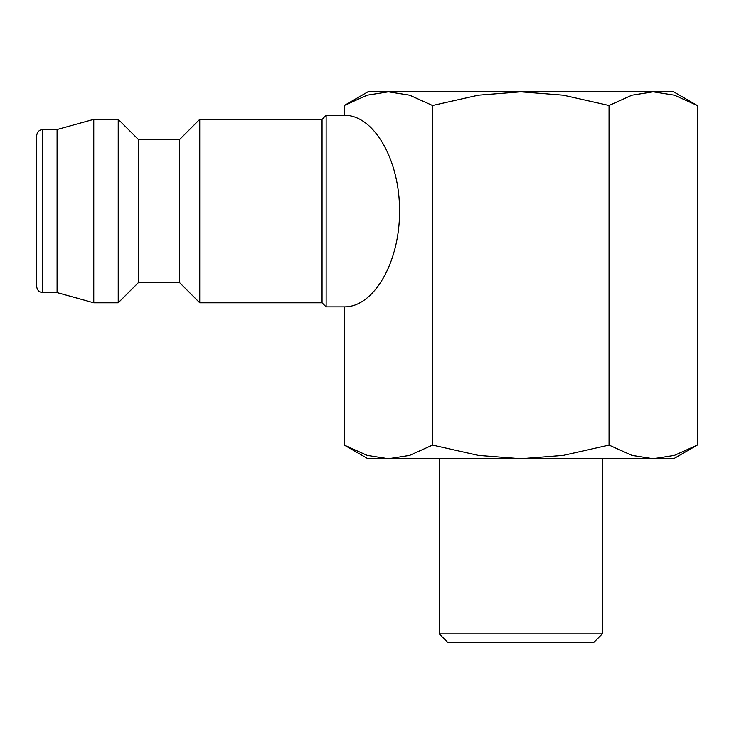 <?xml version="1.0" encoding="UTF-8"?>
<svg xmlns="http://www.w3.org/2000/svg" width="734" height="734" viewBox="0 0 734 734"><rect width="100%" height="100%" fill="white"/><g stroke="black" fill="none" stroke-linecap="round" stroke-linejoin="round"><path stroke-width="1.1" d="M326.135 306.876L344.264 306.876C373.863 307.252 399.791 262.332 399.571 211.071C399.791 159.819 373.863 114.899 344.264 115.275L326.135 115.275L322.052 119.358L199.758 119.358L179.38 139.735L138.616 139.735L118.229 119.358L93.769 119.358L57.087 129.542L42.811 129.542L42.811 292.6L57.087 292.6L93.769 302.793L118.229 302.793L138.616 282.416L179.38 282.416L199.758 302.793L322.052 302.793L326.135 306.876L326.135 115.275M42.811 129.542C39.131 129.872 37.095 131.909 36.7 135.662L36.7 286.489C37.095 290.242 39.131 292.279 42.811 292.6M697.3 105.494L673.647 91.833L653.168 91.833L674.427 95.191L697.3 105.494L697.3 445.07L674.427 455.374L653.168 458.722L631.91 455.374L609.046 445.07L563.299 455.374L520.782 458.722L673.647 458.722L697.3 445.07M367.918 91.833L344.264 105.494L367.138 95.191L388.396 91.833L409.655 95.191L432.528 105.494L478.265 95.191L520.782 91.833L563.299 95.191L609.046 105.494L631.91 95.191L653.168 91.833L367.918 91.833M344.264 445.07L367.918 458.722L388.396 458.722L367.138 455.374L344.264 445.07L344.264 306.876M447.529 642.167L439.253 633.892L602.311 633.892L594.035 642.167L447.529 642.167M439.253 633.892L439.253 458.722M602.311 458.722L602.311 633.892M432.528 445.07L409.655 455.374L388.396 458.722L520.782 458.722L478.265 455.374L432.528 445.07L432.528 105.494M344.264 115.275L344.264 105.494M609.046 445.07L609.046 105.494M57.087 129.542L57.087 292.6M93.769 119.358L93.769 302.793M118.229 119.358L118.229 302.793M138.616 139.735L138.616 282.416M179.38 139.735L179.38 282.416M199.758 119.358L199.758 302.793M322.052 119.358L322.052 302.793"/></g></svg>
